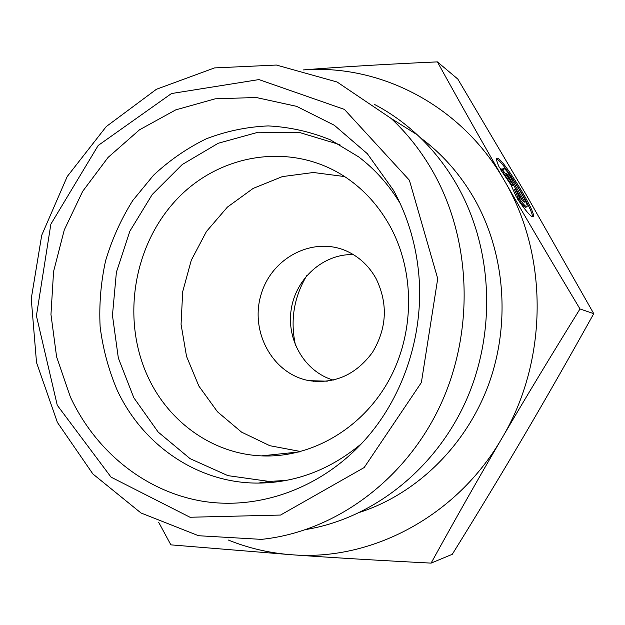 <?xml version="1.0" encoding="UTF-8"?>
<svg xmlns="http://www.w3.org/2000/svg" width="625" height="625" viewBox="0 0 625 625"><rect width="100%" height="100%" fill="white"/><g stroke="black" fill="none" stroke-linecap="round" stroke-linejoin="round"><path stroke-width="0.94" d="M499.422 167.711C496.875 162.055 496.047 158.938 496.945 158.344C500.922 154.82 538.281 215.266 533.086 216.836C531.047 217.102 525.773 211.031 517.266 198.625L520.898 200.883C524.102 205.031 526.094 206.961 526.867 206.664C530.32 205.742 505.789 166.055 503.25 168.453L503.227 170.305L499.422 167.711M532.375 216.82C534.008 210.852 502.664 160.211 496.594 159.016M502 169.469L503.25 168.453M526.867 206.664L525.82 207.305C525.039 207.602 523.047 205.68 519.836 201.531L518.82 200.898M520.898 200.883L519.836 201.531M509.461 175.555L524.945 202.32L522.281 200.656L515.578 189.062L520.125 199.312L516.273 196.898L510.953 184.836L500.406 169.414L504.43 172.141L513.344 185.195L506.68 173.672L509.461 175.555L508.43 176.195L507.961 175.883M513.344 185.195L512.305 185.844L503.383 172.797L502.148 171.961M504.43 172.141L503.383 172.797M518.273 198.148L514.531 189.703L515.578 189.062M522.734 200.945L508.43 176.195M303.125 69.93C342.117 66.812 386.875 64.133 437.398 61.883C459.703 102.289 481.984 141.781 504.234 180.375C461.266 105.102 380.062 63.867 303.164 69.938M579.992 308.961C551.109 355.547 525.062 398.68 501.844 438.359C548.258 360.844 548.742 255.602 504.312 180.5C526.492 218.992 551.719 261.805 579.992 308.961L593.75 313.656L526.258 194.828L457.828 79.078L437.398 61.883M431.094 563.117C378.602 560.414 332.188 557.625 291.836 554.766C370.945 561.266 456.57 516.82 501.844 438.359C478.555 478.125 454.977 519.711 431.094 563.117L452.281 554.305C478.594 511.891 502.562 472.289 524.195 435.484C545.797 398.781 568.984 358.172 593.75 313.656M228.156 539.977C248.422 548.195 269.648 553.125 291.836 554.766L170.875 544.859L158.641 522.227M400.07 203.266C388.852 184.805 375.039 169.336 358.633 156.859L330.438 139.852C310.266 131.648 289.508 127 268.164 125.914C246.867 126.859 226.234 131.156 206.258 138.812C186.984 148.234 169.398 160.391 153.484 175.281L132.727 200.563C121.023 219.297 111.977 239.336 105.602 260.688C100.844 282.484 99.016 304.492 100.125 326.711C102.906 348.734 108.57 369.828 117.109 390.008C142.656 445.148 197.867 483.508 258.383 483.086C296.094 482.742 330.547 469.523 361.75 443.43M70.344 396.898L56.602 356.852L50.961 314.461L53.57 271.547L64.289 229.914L82.688 191.305L108.086 157.414L139.508 129.805L175.719 109.883L215.188 98.82L256.133 97.492L296.555 106.328L334.344 125.273L367.336 153.703L393.531 190.352C406.844 214.578 415.109 241.039 418.328 269.742C425.156 330.5 404.836 395.07 365.492 439.289C321.953 488.438 258.477 510.805 201.211 501C143.883 490.867 95.289 450.609 70.344 396.898M376.242 278.922C369.617 266.891 360.445 257.945 348.734 252.078C315.031 235.219 272.188 256.625 261.211 294.109C249.469 331.336 272.5 374.117 309.102 380.664C334.766 384.172 355.875 374.766 372.445 352.438C386.891 328.359 388.148 303.859 376.242 278.922M344.641 176.578L313.43 172.5L282.352 176.602L253.156 188.414L227.414 207.094L206.445 231.492L191.289 260.219L182.688 291.719L181.062 324.328L186.523 356.344L198.859 386.055L217.5 411.82L241.57 432.133L269.836 445.703L300.758 451.539M339.938 144.672L299.703 132.555L258.227 132.219L218.242 143.25L182.219 164.547L152.219 194.508L129.883 231.148L116.391 272.234L112.453 315.352L118.336 358.023L133.805 397.734L158.148 432.039L190.102 458.664L227.891 475.633L269.211 481.438L286.359 480.398M148.641 378.336C169.594 422.68 213.211 453.875 261.516 455.875C310.133 458.164 360.523 429.906 387.664 382.492C414.734 335.07 415.523 272.672 390.07 226.266C379.023 206.352 364.609 190.281 346.828 178.039C293.266 141.5 220.695 152.719 176.922 199.195C132.906 245.547 121.039 320.695 148.641 378.336M374.406 104.391C389.82 112.477 404.117 122.625 417.297 134.836C432.93 149.383 446.25 166.312 457.266 185.625C492.844 248.367 496.617 332.25 465.898 401.055C435 469.812 372.609 518.344 306.586 529.406M433.25 172.242C421.648 151.758 407.609 133.828 391.141 118.461L337.078 82L276.391 65.047L214.516 67.914L156.414 89.273L106.227 126.594L67.211 176.539L41.711 235.281L31.25 298.711L36.516 362.547L57.398 422.422L92.883 473.961L140.977 512.977L198.562 535.727L261.398 539.367C333.055 532.109 403.297 482.312 439.086 407.961C474.727 333.594 471.961 240.812 433.25 172.242M409.391 180.219L437.727 278.633L421.375 382.539L364.172 467.555L280.547 515.055L190.016 517.25L111.055 477.148L57.266 405.258L36.414 315.812L50.859 224.172L98.211 145.453L171.492 93.539L258.953 79.586L344.406 109.406L409.391 180.219M306.703 275.688C293.773 297.5 290.062 320.789 295.555 345.547M313.047 380.781L313.492 381.312M333.273 380.109C304.672 371.672 286.211 339.805 291.266 309.039C296.039 278.242 323.492 253.695 353.305 254.578M360.43 512.117C416.656 493.609 465.75 446.031 488.414 385.031C510.852 323.969 505.195 253.133 474.43 198.945C460.18 174.172 442.102 153.719 420.195 137.578M269.211 481.438L258.383 483.086M299.484 451.883L261.516 455.875M391.141 118.461L417.297 134.836M309.102 380.664L327.281 381.188"/></g></svg>
